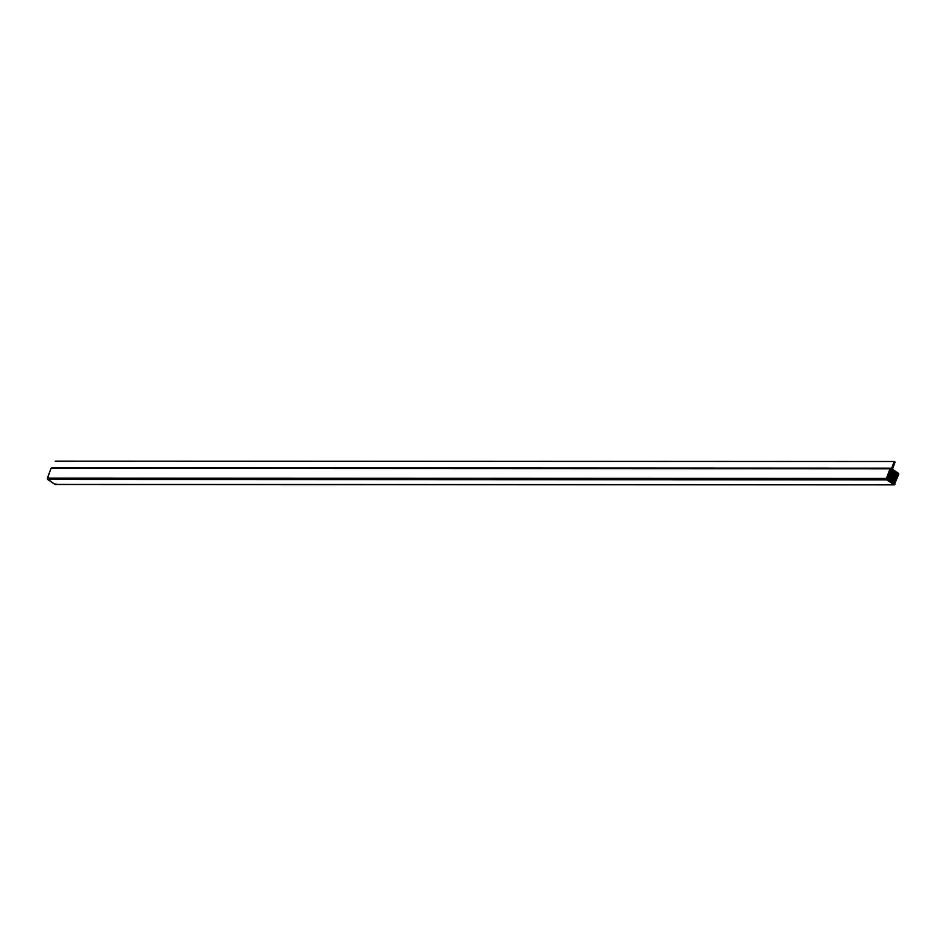 <?xml version="1.0" encoding="UTF-8"?>
<svg xmlns="http://www.w3.org/2000/svg" width="946" height="946" viewBox="0 0 946 946"><rect width="100%" height="100%" fill="white"/><g stroke="black" fill="none" stroke-linecap="round" stroke-linejoin="round"><path stroke-width="1.42" d="M894.975 484.293A1.029 0.757 -90 0 1 893.946 484.742L886.733 479.835L893.946 484.742L54.927 484.387L894.23 484.849L898.617 474.585A1.029 0.757 -90 0 0 898.286 473.213L892.409 469.216L898.286 473.213L898.617 474.585L898.286 473.213L892.409 469.216L895.093 462.086L894.242 461.506L55.223 461.151L894.242 461.506L891.57 468.637L890.056 468.755L51.025 468.4L890.056 468.755L891.57 468.637L894.242 461.506L895.093 462.086L894.242 461.506L891.57 468.637L890.056 468.755L886.402 478.463L47.383 478.108L51.025 468.4L52.054 467.951M55.507 484.447L55.944 483.938L54.927 484.387L47.714 479.48L886.733 479.835L47.714 479.48L47.383 478.108L886.402 478.463L890.056 468.755A1.029 0.757 -90 0 1 891.073 468.305M893.946 484.742L886.733 479.835L886.402 478.463L886.733 479.835A1.029 0.757 -90 0 1 886.402 478.463L890.056 468.755M890.34 469.405L891.64 469.405L898.097 474.052L894.348 484.033L886.934 478.995L890.683 469.015L897.068 473.225L888.992 473.225L890.6 469.062L891.782 469.63L890.257 469.63L891.995 469.654L890.245 469.654L892.137 469.866L890.162 469.866L892.35 469.89L890.162 469.89L892.492 470.103L890.08 470.103L891.132 469.062M54.927 484.387L47.335 478.889L51.025 468.4M897.281 473.248L888.814 473.591L897.801 473.603L898.061 474.667L888.46 474.656L890.08 470.103L893.544 470.824L889.89 470.824L893.757 470.848L889.879 470.848L893.899 471.061L889.725 471.061L894.112 471.084L889.725 471.084L894.254 471.309L889.701 471.309L894.467 471.333L889.701 471.333L894.609 471.546L889.547 471.546L894.821 471.569L889.536 471.569L894.951 471.782L889.524 471.782L895.164 471.806L889.524 471.806L895.306 472.03L889.358 472.019L895.519 472.054L889.358 472.042L895.661 472.267L889.346 472.267L895.874 472.291L889.346 472.291L896.016 472.503L889.181 472.503L896.229 472.527L889.181 472.527L896.37 472.752L889.169 472.74L896.583 472.764L889.169 472.764L896.725 472.988L889.004 472.988L896.938 473.012L889.004 473L897.281 473.248L888.98 473.248L897.281 473.248L888.98 473.248L888.46 474.656L898.061 474.667L897.801 475.353L888.117 475.353L897.801 475.353L897.281 473.248M894.68 483.643L897.801 475.353L887.939 475.826L897.624 475.826L887.762 476.299L897.447 476.299L887.585 476.772L897.269 476.772L887.395 477.245L897.08 477.257L887.218 477.718L896.903 477.73L887.147 477.907L896.572 478.392L886.97 478.38L888.46 474.656L886.97 478.38L896.572 478.392L886.899 478.676L896.548 478.676L886.91 478.865L896.394 478.865L886.981 479.149L896.37 479.149L887.1 479.338L896.205 479.338L887.478 479.622L896.193 479.622L887.833 479.811L895.85 480.284L888.495 480.284L886.97 478.38L888.448 480.284L895.85 480.284L888.448 480.284L895.838 480.58L889.004 480.544L895.673 480.769L889.145 480.757L895.661 481.053L889.713 481.017L895.495 481.242L889.855 481.242L895.484 481.526L890.423 481.502L895.318 481.715L890.564 481.715L895.306 481.999L891.12 481.987L895.129 482.472L891.83 482.46L894.94 482.945L894.68 483.643L892.539 482.945L894.68 483.643L893.887 483.985M894.289 484.849L55.27 484.494M890.73 468.199L51.711 467.832"/></g></svg>
